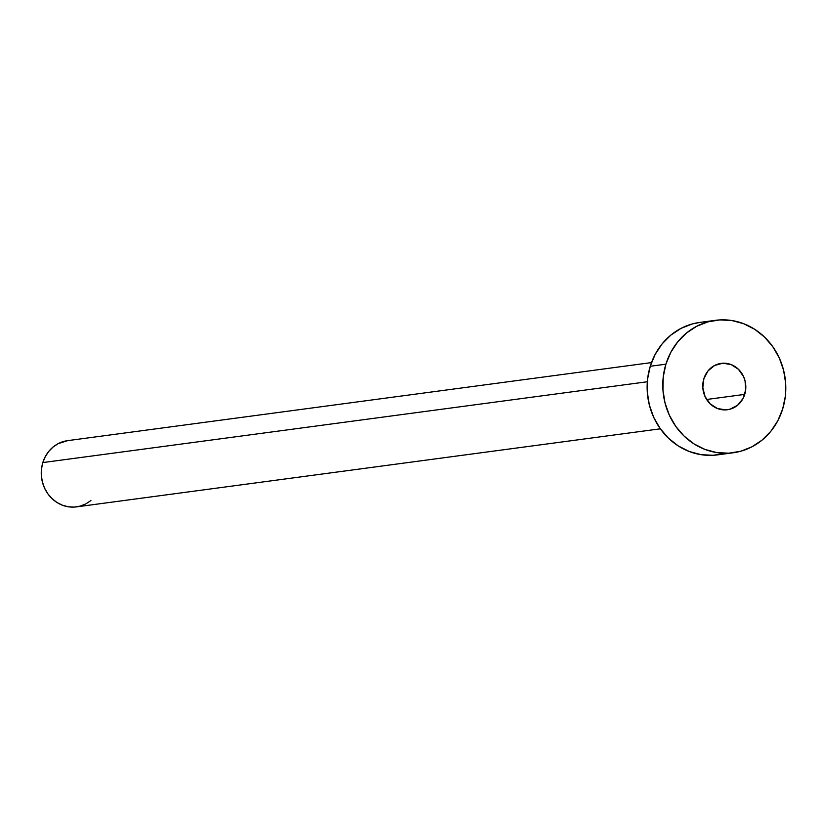 <?xml version="1.0" encoding="UTF-8"?>
<svg xmlns="http://www.w3.org/2000/svg" width="827" height="827" viewBox="0 0 827 827"><rect width="100%" height="100%" fill="white"/><g stroke="black" fill="none" stroke-linecap="round" stroke-linejoin="round"><path stroke-width="1.24" d="M744.734 394.386A23.383 21.492 -97.6 0 1 727.398 409.737A23.383 21.492 -97.6 0 1 703.86 378.725L702.826 387.739L705.059 396.578L710.228 403.886L717.526 408.559L725.868 409.882L730.024 409.2L737.529 405.292L743.028 398.531L745.665 389.951L745.055 380.844L743.535 376.533L738.377 369.224L731.068 364.552L722.726 363.229L714.631 365.462L708.005 370.899L703.86 378.725A23.383 21.492 -97.6 0 1 721.196 363.373A23.383 21.492 -97.6 0 1 744.734 394.386L706.63 399.482L744.734 394.386M651.5 362.588L67.597 440.646A33.411 30.713 82.4 0 0 42.828 462.572L647.334 381.754L42.828 462.572A33.411 30.713 82.4 0 0 76.456 506.879L660.349 428.81M665.9 364.18A66.822 61.415 -97.6 0 1 715.448 320.328A66.822 61.415 -97.6 0 1 782.693 408.931A66.822 61.415 -97.6 0 1 733.156 452.782A66.822 61.415 -97.6 0 1 665.9 364.18L650.249 366.268L665.9 364.18L670.8 352.343L677.747 341.83L686.493 333.023L696.685 326.283L707.933 321.858L719.821 319.915L731.874 320.535L743.638 323.688L754.658 329.27L764.51 337.044L772.821 346.72L779.261 357.926L783.593 370.238L785.65 383.17L785.35 396.236L782.693 408.931L777.804 420.767L770.847 431.291L762.112 440.088L751.919 446.828L740.661 451.263L728.773 453.196L716.72 452.576L704.955 449.423L693.936 443.851L684.084 436.077L675.773 426.391L669.332 415.185L665.001 402.873L662.944 389.941L663.254 376.874L665.9 364.18M715.448 320.328L699.787 322.416A66.822 61.415 82.4 0 0 650.249 366.268A66.822 61.415 82.4 0 0 717.495 454.881L733.156 452.782M725.01 453.351L713.122 455.295L701.069 454.674L689.304 451.511L678.285 445.939L668.433 438.165L660.122 428.489L653.671 417.273L649.34 404.972L647.293 392.029L647.593 378.962L650.249 366.268L655.139 354.442L662.096 343.918L670.831 335.121L681.024 328.371L692.282 323.946L700.056 322.385M90.929 500.531L85.832 503.901L80.209 506.114L74.265 507.085L68.238 506.775L62.356 505.194L56.846 502.413L51.915 498.526L47.759 493.688L44.544 488.075L42.373 481.924L41.35 475.453L41.505 468.919L42.828 462.572L45.278 456.659L48.752 451.397L53.124 446.993L58.221 443.623L67.731 440.636"/></g></svg>
